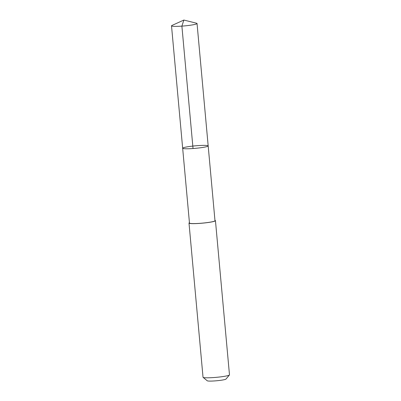 <?xml version="1.0" encoding="UTF-8"?>
<svg xmlns="http://www.w3.org/2000/svg" width="401" height="401" viewBox="0 0 401 401"><rect width="100%" height="100%" fill="white"/><g stroke="black" fill="none" stroke-linecap="round" stroke-linejoin="round"><path stroke-width="0.6" d="M208.179 145.914L214.986 220.72A12.812 1.248 174.8 0 1 212.63 221.673A12.812 1.248 174.8 0 1 198.405 223.427A12.812 1.248 174.8 0 1 189.467 223.046L182.661 148.235A12.812 1.248 -5.2 0 0 195.533 148.32A12.812 1.248 -5.2 0 0 208.179 145.914A12.812 1.248 -5.2 0 0 199.242 145.533A12.812 1.248 -5.2 0 0 185.016 147.282A12.812 1.248 -5.2 0 0 182.661 148.235A12.812 1.248 -5.2 0 0 195.533 148.32A12.812 1.248 -5.2 0 0 208.179 145.914L197.041 23.514A12.817 1.253 174.8 0 1 194.685 24.461A12.817 1.253 174.8 0 1 180.455 26.215A12.817 1.253 174.8 0 1 171.518 25.834A12.817 1.253 174.8 0 1 171.959 25.458L183.858 20.05L181.889 26.12L193.031 148.52M183.858 20.05L196.54 23.218A12.817 1.253 174.8 0 1 197.041 23.514M214.956 220.385A13.283 1.298 174.8 0 1 215.452 220.68A13.283 1.298 174.8 0 1 213.011 221.663A13.283 1.298 174.8 0 1 198.264 223.482A13.283 1.298 174.8 0 1 189.001 223.086A13.283 1.298 174.8 0 1 189.437 222.705M215.452 220.68L229.482 374.835A13.283 1.298 174.8 0 1 229.432 374.97A13.283 1.298 174.8 0 1 227.041 375.822A13.283 1.298 174.8 0 1 212.921 377.602A13.283 1.298 174.8 0 1 203.106 377.366A13.283 1.298 174.8 0 1 203.031 377.246L189.001 223.086M229.432 374.97L225.974 379.08A9.449 0.922 174.8 0 1 224.274 379.687A9.449 0.922 174.8 0 1 214.229 380.95A9.449 0.922 174.8 0 1 207.247 380.785L203.106 377.366M182.661 148.235L171.518 25.834"/></g></svg>
